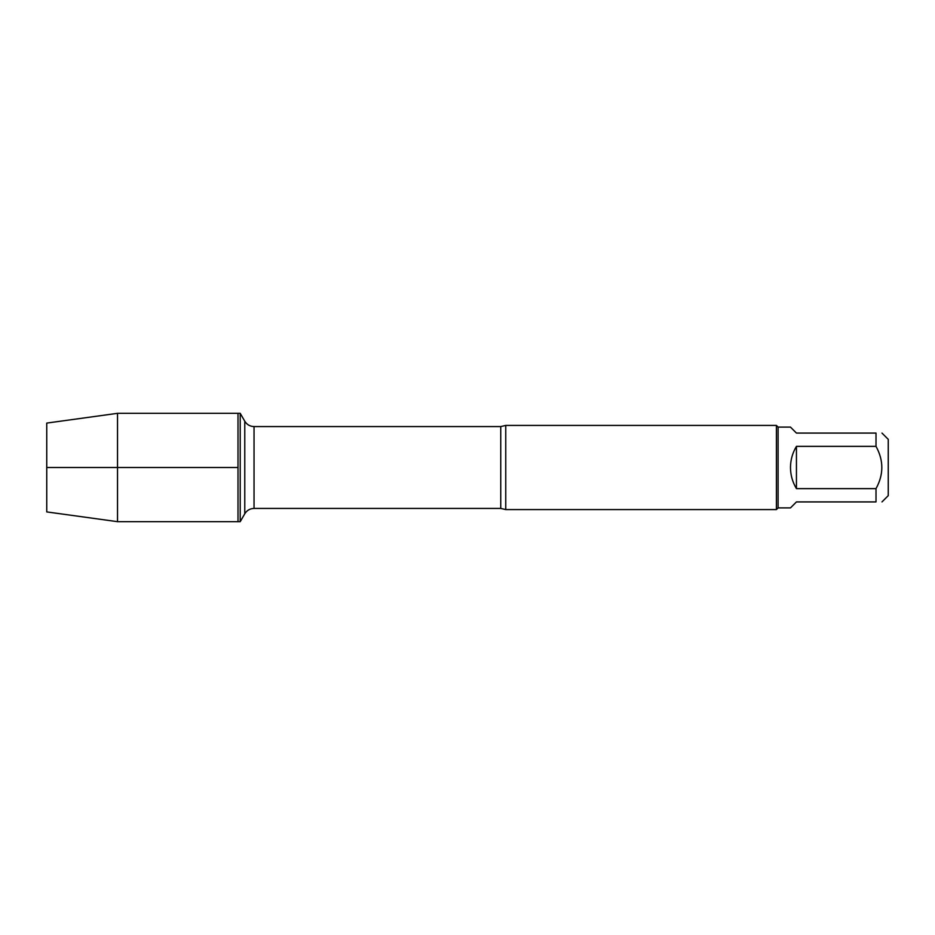 <?xml version="1.0" encoding="UTF-8"?>
<svg xmlns="http://www.w3.org/2000/svg" width="935" height="935" viewBox="0 0 935 935"><rect width="100%" height="100%" fill="white"/><g stroke="black" fill="none" stroke-linecap="round" stroke-linejoin="round"><path stroke-width="1.4" d="M240.213 521.672L240.213 413.328L238.004 413.328L238.004 521.672L238.004 413.328L117.518 413.328L117.518 521.672L240.213 521.672L244.771 513.783L244.771 421.217L240.213 413.328M881.974 433.08L888.25 439.345L888.25 495.655L881.974 501.92M876.013 433.08C883.762 433.08 883.762 433.08 876.013 433.08L876.013 446.369C883.762 460.452 883.762 474.536 876.013 488.631L876.013 501.92C883.762 501.92 883.762 501.92 876.013 501.92L796.445 501.92L790.484 507.892L778.095 507.892L778.095 427.108L790.484 427.108L796.445 433.08L876.013 433.08M876.013 446.369L796.445 446.369C792.518 452.867 790.531 459.915 790.484 467.5C790.531 475.085 792.518 482.133 796.445 488.631L876.013 488.631M505.753 425.425L505.753 509.575L776.412 509.575L776.412 425.425L505.753 425.425L500.751 426.57L254.04 426.57L254.04 508.43C249.996 508.558 246.91 510.346 244.771 513.783M796.445 488.631L796.445 446.369M117.518 521.672L46.75 511.912L46.75 423.087L117.518 413.328M238.004 467.5L46.75 467.5L238.004 467.5M505.753 509.575L500.751 508.43L500.751 426.57M500.751 508.43L254.04 508.43M254.04 426.57C249.996 426.442 246.91 424.654 244.771 421.217M778.095 427.108L776.412 425.425M778.095 507.892L776.412 509.575"/></g></svg>
